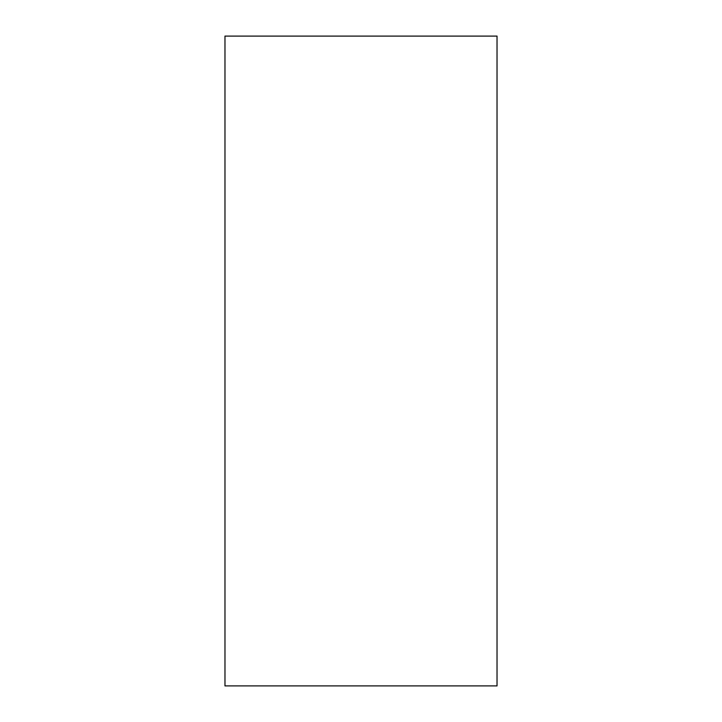 <?xml version="1.0" encoding="UTF-8"?>
<svg xmlns="http://www.w3.org/2000/svg" width="722" height="722" viewBox="0 0 722 722"><rect width="100%" height="100%" fill="white"/><g stroke="black" fill="none" stroke-linecap="round" stroke-linejoin="round"><path stroke-width="1.08" d="M497.025 36.1L497.025 685.9L224.975 685.9L224.975 36.1L497.025 36.1"/></g></svg>
